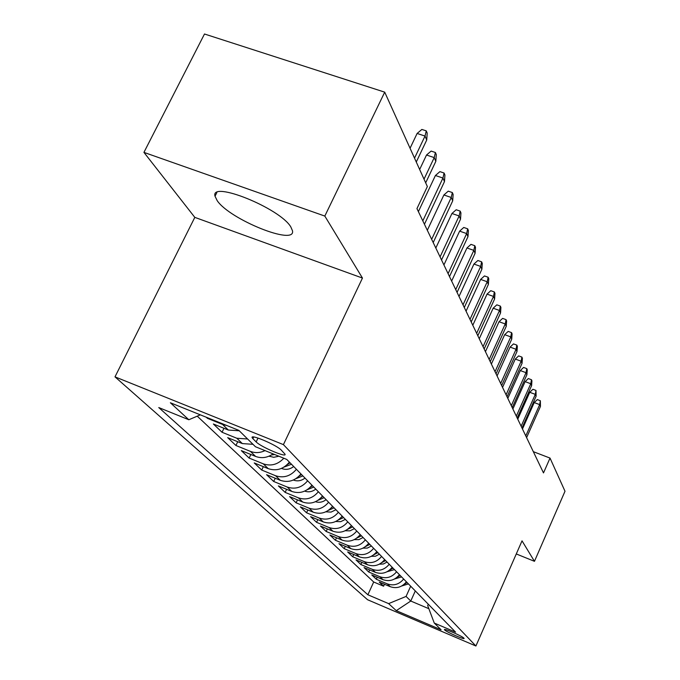 <?xml version="1.0" encoding="UTF-8"?>
<svg xmlns="http://www.w3.org/2000/svg" width="680" height="680" viewBox="0 0 680 680"><rect width="100%" height="100%" fill="white"/><g stroke="black" fill="none" stroke-linecap="round" stroke-linejoin="round"><path stroke-width="1.02" d="M290.827 226.95C280.075 208.25 210.026 180.013 215.024 196.222L217.209 200.677C229.84 219.564 295.945 246.134 292.476 230.758L290.827 226.95M463.913 638.154C462.247 636.115 443.454 627.938 444.44 629.671L444.627 629.927C446.437 632 464.967 640.075 464.083 638.392L463.913 638.154M114.996 376.856L367.548 599.726L475.906 646L283.416 444.627L114.996 376.856L194.811 217.37L362.466 278.06L324.819 216.07L143.93 152.38L194.811 217.37M143.93 152.38L204.493 34L384.719 92.157L324.819 216.07M206.278 417.24L207.434 418.336L207.689 417.809M239.267 430.788L228.361 430.049L213.367 423.997L222.046 432.267L223.966 428.281M252.986 444.312L242.335 443.581L227.681 437.639L235.926 445.493L237.745 441.719M273.088 453.883C267.444 457.776 261.622 458.626 255.621 456.433L241.29 450.602L249.135 458.073L250.844 454.495M289.399 462.128C283.483 469.149 276.437 471.325 268.26 468.664L254.235 462.935L261.715 470.058L263.33 466.65M300.959 473.952C295.188 480.811 288.303 482.936 280.304 480.318L266.577 474.691L273.7 481.483L275.238 478.244M311.984 485.231C306.349 491.938 299.616 494.003 291.788 491.436L278.35 485.911L285.149 492.388L286.603 489.302M322.507 496C317.007 502.562 310.42 504.577 302.753 502.052L289.587 496.613L296.089 502.817L297.475 499.868M332.571 506.294C327.199 512.712 320.748 514.683 313.233 512.193L300.33 506.855L306.552 512.779L307.861 509.975M342.193 516.137C336.94 522.427 330.633 524.348 323.264 521.9L310.607 516.647L316.565 522.325L317.824 519.639M351.407 525.572C346.273 531.726 340.094 533.604 332.868 531.199L320.458 526.031L326.171 531.471L327.361 528.904M360.247 534.608C355.215 540.642 349.163 542.479 342.074 540.107L329.902 535.024L335.376 540.251L336.515 537.787M368.721 543.277C363.8 549.193 357.867 550.987 350.914 548.658L338.954 543.66L344.216 548.675L345.304 546.312M376.856 551.608C372.036 557.404 366.214 559.156 359.388 556.861L347.659 551.947L352.707 556.767L353.753 554.498M384.676 559.606C379.958 565.301 374.247 567.01 367.54 564.748L356.014 559.912L360.876 564.544L361.87 562.369M392.199 567.298C387.575 572.883 381.964 574.566 375.385 572.339L364.055 567.571L368.738 572.033L369.69 569.942M399.44 574.702C394.901 580.193 389.394 581.833 382.925 579.64L371.798 574.948L376.303 579.241L377.221 577.235M384.719 92.157L427.363 186.549L416.95 208.615L543.498 472.923L550.027 458.082L533.324 451.673M252.875 438.642L256.164 441.923C260.721 446.887 287.079 458.099 285.022 454.18L281.274 450.109C276.938 445.145 249.849 433.627 252.169 437.716L252.875 438.642L253.657 437.002M428.289 604.222L427.686 605.565L434.265 623.058L455.575 632.137L286.764 459.425L255.45 446.735L238.85 430.372L170.374 402.764L188.827 419.747L158.763 407.567L367.88 594.779L388.62 603.619L406.079 596.428L410.762 601.035L428.868 608.702M434.265 623.058L441.082 629.782L396.27 610.657L388.62 603.619M197.243 416.168L373.694 582.004L383.596 586.194L384.472 584.256M406.411 581.833C401.957 587.222 396.55 588.837 390.192 586.678L379.253 582.054L383.596 586.194M403.648 579.02C399.168 584.443 393.72 586.067 387.32 583.89L376.303 579.241M396.576 571.778C392.003 577.303 386.461 578.961 379.942 576.75L368.738 572.033M389.224 564.255C384.565 569.883 378.913 571.582 372.283 569.338L360.876 564.544M381.591 556.444C376.83 562.182 371.076 563.907 364.319 561.637L352.707 556.767M373.643 548.318C368.781 554.158 362.916 555.934 356.039 553.622L344.216 548.675M365.373 539.852C360.409 545.819 354.425 547.621 347.421 545.275L335.376 540.251M356.753 531.038C351.688 537.123 345.584 538.968 338.436 536.588L326.171 531.471M347.769 521.849C342.592 528.054 336.353 529.95 329.077 527.527L316.565 522.325M338.394 512.252C333.089 518.593 326.731 520.531 319.302 518.067L306.552 512.779M328.601 502.231C323.178 508.708 316.676 510.697 309.102 508.19L296.089 502.817M318.359 491.75C312.8 498.372 306.161 500.404 298.426 497.862L285.149 492.388M307.64 480.785C301.945 487.552 295.154 489.642 287.257 487.05L273.7 481.483M296.403 469.293C290.572 476.212 283.62 478.354 275.553 475.728L261.715 470.058M283.832 458.235C277.839 464.559 270.988 466.429 263.279 463.845L249.135 458.073M265.022 450.619C260.058 452.956 255.187 453.203 250.384 451.367L235.926 445.493M247.588 438.983L236.835 438.252L222.046 432.267M226.916 425.561L222.564 424.439L207.434 418.336M516.281 553.945L534.463 561.323L565.004 491.249L550.027 458.082M534.463 561.323L522.027 540.846L475.906 646M362.466 278.06L283.416 444.627M415.301 590.937L410.762 601.035L396.27 610.657M410.677 586.202L406.079 596.428M200.345 414.851L188.827 419.747M373.694 582.004L367.88 594.779M414.528 158.143L425.025 136.059L417.112 133.458L421.863 129.43L426.258 130.866L425.025 136.059L426.717 140.02L416.279 162.01M417.112 133.458L410.065 148.257M426.258 130.866L427.193 133.084L426.717 140.02M424.023 179.163L434.223 157.599L426.504 155.031L431.12 151.079L435.396 152.499L434.223 157.599L435.829 161.356L425.68 182.835M426.504 155.031L419.653 169.49M435.396 152.499L436.288 154.598L435.829 161.356M422.815 220.864L442.952 178.041L435.412 175.508L439.9 171.632L444.083 173.026L442.952 178.041L444.473 181.611L424.439 224.255M435.412 175.508L418.387 211.624M444.083 173.026L444.924 175.023L444.473 181.611M431.655 239.334L451.248 197.472L443.887 194.973L448.248 191.165L452.327 192.542L451.248 197.472L452.693 200.863L433.202 242.556M443.887 194.973L427.32 230.282M452.327 192.542L453.135 194.446L452.693 200.863M440.07 256.904L459.136 215.959L451.945 213.494L456.195 209.755L460.181 211.114L459.136 215.959L460.521 219.19L441.541 259.973M451.945 213.494L435.82 248.03M460.181 211.114L460.946 212.925L460.521 219.19M269.11 456.161L273.743 457.3L278.868 456.229M271.499 454.945L274.677 454.529M448.086 273.64L466.659 233.572L459.62 231.141L463.76 227.469L467.662 228.811L466.659 233.572L467.976 236.657L449.488 276.565M459.62 231.141L443.921 264.936M467.662 228.811L468.392 230.537L467.976 236.657M281.546 468.375L282.124 468.656C286.195 470.033 290.054 469.319 293.683 466.506M283.985 467.109L291.474 464.244M290.071 462.808L287.24 464.593M455.727 289.595L473.833 250.376L466.947 247.979L470.985 244.367L474.802 245.692L473.833 250.376L475.09 253.317L457.062 292.392M466.947 247.979L451.639 281.07M474.802 245.692L475.498 247.341L475.09 253.317M463.021 304.835L480.683 266.424L473.943 264.052L477.879 260.508L481.618 261.817L480.683 266.424L481.882 269.229L464.296 307.504M473.943 264.052L459.008 296.463M481.618 261.817L482.281 263.389L481.882 269.229M469.99 319.396L487.228 281.758L480.633 279.421L484.475 275.935L488.129 277.227L487.228 281.758L488.376 284.444L471.214 321.946M480.633 279.421L466.055 311.176M488.129 277.227L488.767 278.724L488.376 284.444M476.663 333.319L493.493 296.429L487.033 294.125L490.781 290.692L494.368 291.966L493.493 296.429L494.589 299.004L477.827 335.767M487.033 294.125L472.796 325.252M494.368 291.966L494.972 293.411L494.589 299.004M483.046 346.655L499.494 310.479L493.162 308.21L496.825 304.835L500.335 306.094L499.494 310.479L500.548 312.953L484.168 349.001M493.162 308.21L479.256 338.733M500.335 306.094L500.922 307.471L500.548 312.953M293.386 480.012L293.683 480.156C297.67 481.517 301.444 480.819 304.98 478.065M295.876 478.694L302.88 475.915M301.537 474.538L299.072 476.144M304.683 491.113L304.716 491.13C308.626 492.464 312.307 491.793 315.767 489.107M307.216 489.744L313.76 487.05M312.477 485.741L310.352 487.16M315.486 501.704C319.251 502.902 322.779 502.214 326.077 499.647M318.036 500.285L324.156 497.683M322.932 496.425L321.122 497.675M325.813 511.819L331.058 512.1L335.928 509.728M328.38 510.365L334.092 507.85M332.92 506.651L331.398 507.722M335.699 521.492L340.723 521.67L345.363 519.384M338.274 520.005L343.604 517.582M342.482 516.435L341.232 517.344M489.166 359.44L505.248 323.952L499.035 321.716L502.613 318.393L506.065 319.634L505.248 323.952L506.252 326.324L490.238 361.683M499.035 321.716L485.435 351.653M506.065 319.634L506.625 320.96L506.252 326.324M345.168 530.757L349.979 530.842L354.399 528.632M347.743 529.227L352.716 526.898M351.637 525.802L350.642 526.549M495.04 371.697L510.765 336.88L504.671 334.671L508.173 331.398L511.555 332.622L510.765 336.88L511.734 339.15L496.068 373.855M504.671 334.671L491.377 364.055M511.555 332.622L512.091 333.897L511.734 339.15M354.246 539.639L358.861 539.631L363.069 537.498M356.813 538.075L361.454 535.84M360.417 534.786L359.652 535.373M500.675 383.469L516.06 349.291L510.085 347.106L513.51 343.893L516.825 345.1L516.06 349.291L516.995 351.475L501.662 385.543M510.085 347.106L497.071 375.955M516.825 345.1L517.344 346.324L516.995 351.475M362.958 548.156L367.37 548.071L371.39 546.006M365.517 546.558L369.835 544.417M368.849 543.405L368.296 543.838M506.09 394.782L521.152 361.216L515.287 359.065L518.644 355.903L521.9 357.094L521.152 361.216L522.053 363.315L507.042 396.772M515.287 359.065L502.546 387.387M521.9 357.094L522.393 358.267L522.053 363.315M371.322 556.325L375.555 556.181L379.38 554.183M373.873 554.702L377.885 552.662M511.292 405.662L526.048 372.691L520.293 370.566L523.575 367.447L526.779 368.628L526.048 372.691L526.915 374.714L512.21 407.575M520.293 370.566L507.815 398.387M526.779 368.628L527.255 369.75L526.915 374.714M379.363 564.179L383.409 563.975L387.065 562.045M381.905 562.53L385.628 560.575M516.307 416.126L530.765 383.732L525.113 381.633L528.326 378.565L531.471 379.729L530.765 383.732L531.598 385.679L517.191 417.971M525.113 381.633L512.881 408.977M531.471 379.729L531.93 380.817L531.598 385.679M387.099 571.736L394.459 569.611M389.615 570.053L393.074 568.2M521.135 426.207L535.304 394.366L529.745 392.3L532.908 389.274L535.993 390.422L535.304 394.366L536.104 396.245L521.985 427.983M529.745 392.3L517.769 419.169M535.993 390.422L536.104 396.245M525.784 435.923L539.682 404.617L534.225 402.577L537.319 399.594L540.345 400.724L539.682 404.617L540.456 406.427L526.601 437.631M534.225 402.577L522.469 428.995M540.345 400.724L540.456 406.427M394.536 579.003L401.574 576.895M397.043 577.294L400.248 575.535M401.701 585.998L408.433 583.916M404.183 584.273L407.15 582.598M390.192 586.678L387.32 583.89M382.925 579.64L379.942 576.75M375.385 572.339L372.283 569.338M367.54 564.748L364.319 561.637M359.388 556.861L356.039 553.622M350.914 548.658L347.421 545.275M342.074 540.107L338.436 536.588M332.868 531.199L329.077 527.527M323.264 521.9L319.302 518.067M313.233 512.193L309.102 508.19M302.753 502.052L298.426 497.862M291.788 491.436L287.257 487.05M280.304 480.318L275.553 475.728M268.26 468.664L263.279 463.845M255.621 456.433L250.384 451.367M242.335 443.581L236.835 438.252M228.361 430.049L222.564 424.439M258.009 438.073L256.164 441.923M269.348 456.059L269.764 456.484M216.869 192.55L215.024 196.222M252.493 437.044L252.169 437.716"/></g></svg>
